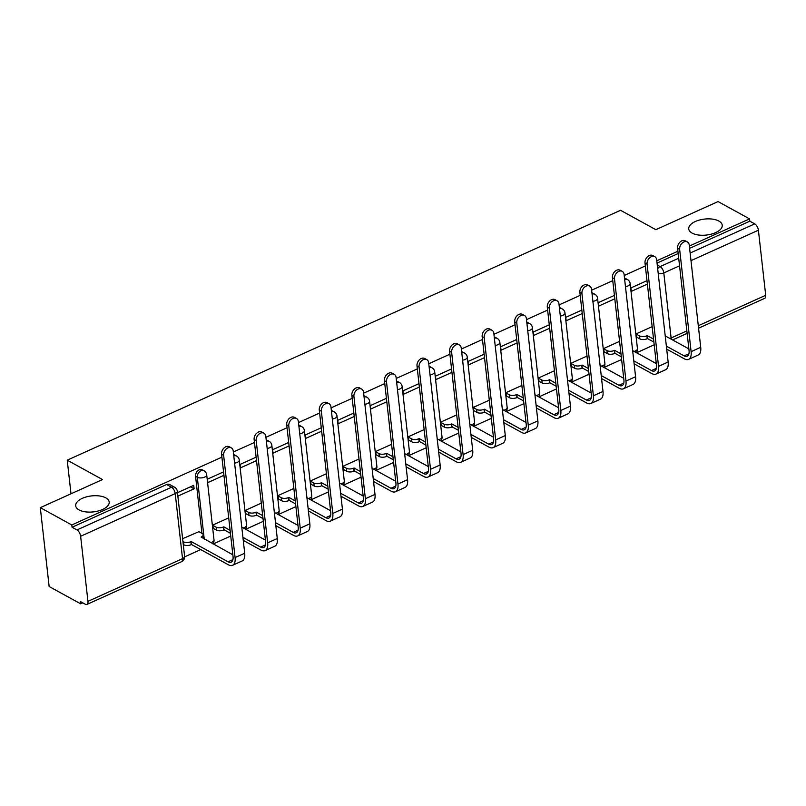 <?xml version="1.0" encoding="UTF-8"?>
<svg xmlns="http://www.w3.org/2000/svg" width="806" height="806" viewBox="0 0 806 806"><rect width="100%" height="100%" fill="white"/><g stroke="black" fill="none" stroke-linecap="round" stroke-linejoin="round"><path stroke-width="1.21" d="M105.808 497.876A16.845 8.04 173.6 0 1 109.193 502.027A16.845 8.04 173.6 0 1 98.211 510.994A16.845 8.04 173.6 0 1 79.089 509.936A16.845 8.04 173.6 0 1 75.704 505.785A16.845 8.04 173.6 0 1 86.685 496.818A16.845 8.04 173.6 0 1 105.808 497.876M718.841 221.035A16.845 8.04 173.6 0 1 722.226 225.186A16.845 8.04 173.6 0 1 711.245 234.153A16.845 8.04 173.6 0 1 692.112 233.105A16.845 8.04 173.6 0 1 688.737 228.944A16.845 8.04 173.6 0 1 699.709 219.978A16.845 8.04 173.6 0 1 718.841 221.035M202.266 469.817A5.269 3.829 118.8 0 0 199.213 469.827A5.269 3.829 118.8 0 0 195.556 476.316L197.299 477.273A5.269 3.829 -61.2 0 1 200.956 470.785A5.269 3.829 -61.2 0 1 204.009 470.764L202.266 469.817M233.79 455.964A5.269 3.829 -61.2 0 1 236.581 456.055L234.838 455.108A5.269 3.829 118.8 0 0 233.649 454.755M266.363 441.255A5.269 3.829 -61.2 0 1 269.154 441.345L267.411 440.398A5.269 3.829 118.8 0 0 266.222 440.046M298.935 426.545A5.269 3.829 -61.2 0 1 301.726 426.636L299.983 425.689A5.269 3.829 118.8 0 0 298.794 425.336M331.508 411.836A5.269 3.829 -61.2 0 1 334.299 411.926L332.556 410.979A5.269 3.829 118.8 0 0 331.367 410.627M364.08 397.126A5.269 3.829 -61.2 0 1 366.871 397.217L365.128 396.27A5.269 3.829 118.8 0 0 363.939 395.917M396.653 382.417A5.269 3.829 -61.2 0 1 399.444 382.507L397.701 381.56A5.269 3.829 118.8 0 0 396.512 381.208M429.225 367.707A5.269 3.829 -61.2 0 1 432.016 367.798L430.273 366.851A5.269 3.829 118.8 0 0 429.084 366.498M461.798 352.998A5.269 3.829 -61.2 0 1 464.588 353.088L462.846 352.141A5.269 3.829 118.8 0 0 461.657 351.789M494.37 338.288A5.269 3.829 -61.2 0 1 497.161 338.379L495.418 337.432A5.269 3.829 118.8 0 0 494.229 337.079M526.943 323.579A5.269 3.829 -61.2 0 1 529.733 323.669L527.99 322.722A5.269 3.829 118.8 0 0 526.802 322.37M559.515 308.869A5.269 3.829 -61.2 0 1 562.306 308.96L560.563 308.013A5.269 3.829 118.8 0 0 559.374 307.66M592.088 294.16A5.269 3.829 -61.2 0 1 594.878 294.25L593.135 293.303A5.269 3.829 118.8 0 0 591.947 292.951M624.66 279.45A5.269 3.829 -61.2 0 1 627.451 279.541L625.708 278.594A5.269 3.829 118.8 0 0 624.519 278.241M221.902 457.163L71.794 524.958L40.3 507.659L49.146 586.526L80.64 603.815L82.796 602.848M184.624 556.865L200.724 549.591M213.137 543.99L230.748 536.03M245.709 529.28L263.32 521.321M278.282 514.571L295.893 506.611M310.854 499.861L328.465 491.902M343.427 485.152L361.038 477.192M375.999 470.442L393.61 462.483M408.571 455.733L426.183 447.773M441.144 441.023L458.755 433.064M473.716 426.314L491.328 418.354M506.289 411.604L523.9 403.645M538.861 396.895L556.472 388.935M571.434 382.185L589.045 374.226M604.006 367.476L621.617 359.516M636.579 352.766L654.19 344.807M40.3 507.659L102.523 479.56L67.23 460.176L620.539 210.295L655.832 229.68L718.055 201.581L749.56 218.879L689.362 246.072M677.917 251.23L656.789 260.781M645.344 265.94L624.217 275.491M612.772 280.649L591.644 290.2M580.199 295.359L559.072 304.91M547.627 310.068L526.499 319.619M515.054 324.778L493.927 334.329M482.482 339.487L461.354 349.038M449.909 354.197L428.782 363.748M417.337 368.906L396.209 378.457M384.764 383.616L363.637 393.167M352.192 398.325L331.065 407.876M319.619 413.035L298.492 422.586M287.047 427.744L265.92 437.295M254.474 442.454L233.347 452.005M80.64 603.815L80.388 601.518L85.295 604.218A5.269 2.589 -114.3 0 0 86.947 604.419A5.269 2.589 -114.3 0 0 87.945 601.357L80.64 536.282A5.269 2.589 -114.3 0 0 76.963 529.945L171.547 487.237A5.269 3.829 -61.2 0 1 174.6 487.217L169.693 484.527A5.269 3.829 -61.2 0 0 166.641 484.537L171.547 487.237A5.269 2.589 -114.3 0 1 175.224 493.574L80.64 536.282M71.794 524.958L72.056 527.255L76.963 529.945M749.56 218.879L749.812 221.187L754.718 223.877A5.269 2.589 65.7 0 1 758.406 230.214L765.7 295.288A5.269 2.589 65.7 0 1 764.703 298.341L698.57 328.203M646.996 280.659L630.937 287.913L631.33 291.359L647.379 284.105M652.155 326.642L636.095 333.896L636.8 337.2M614.484 295.903L613.92 295.59M614.424 295.369L598.364 302.623L598.757 306.068L614.807 298.814M619.582 341.351L603.523 348.605L604.228 351.91M581.912 310.612L581.348 310.3M581.851 310.078L565.792 317.332L566.185 320.778L582.234 313.524M587.01 356.061L570.95 363.315L571.655 366.619M549.339 325.322L548.775 325.009M549.279 324.788L533.219 332.042L533.612 335.487L549.662 328.233M554.437 370.77L538.378 378.024L539.083 381.329M516.767 340.031L516.203 339.719M516.706 339.497L500.647 346.751L501.04 350.197L517.089 342.943M521.865 385.48L505.805 392.734L506.511 396.038M484.194 354.741L483.63 354.428M484.134 354.207L468.074 361.461L468.467 364.906L484.517 357.652M489.292 400.189L473.233 407.443L473.938 410.748M451.622 369.45L451.058 369.138M451.562 368.916L435.502 376.17L435.895 379.616L451.944 372.362M456.72 414.899L440.66 422.153L441.366 425.457M419.049 384.16L418.485 383.847M418.989 383.626L402.929 390.88L403.322 394.325L419.372 387.071M424.147 429.608L408.088 436.862L408.793 440.167M386.477 398.869L385.913 398.557M386.417 398.335L370.357 405.589L370.75 409.035L386.799 401.781M391.575 444.318L375.515 451.572L376.221 454.876M353.905 413.579L353.34 413.266M353.844 413.045L337.785 420.299L338.177 423.744L354.227 416.49M359.002 459.027L342.943 466.281L343.648 469.586M321.332 428.288L320.768 427.976M321.272 427.754L305.212 435.008L305.605 438.454L321.654 431.2M326.43 473.737L310.37 480.991L311.076 484.295M288.76 442.998L288.195 442.685M288.699 442.464L272.64 449.718L273.033 453.163L289.082 445.909M293.858 488.446L277.798 495.7L278.503 499.005M256.187 457.707L255.623 457.395M256.127 457.173L240.067 464.427L240.46 467.873L256.51 460.619M261.285 503.156L245.226 510.41L245.931 513.714M223.615 472.417L223.05 472.104M223.554 471.883L207.495 479.137L207.888 482.582L223.937 475.328M228.713 517.865L212.653 525.119L213.358 528.424M198.911 531.688L182.619 538.68M177.844 496.143L194.105 488.809L190.478 486.814M194.105 488.809L193.712 485.353L177.461 492.698M201.953 533.35L195.556 476.316M70.999 493.796L67.23 460.176M647.057 281.193L646.493 280.881M72.056 527.255L166.641 484.537M749.812 221.187L689.614 248.369M678.178 253.537L657.041 263.078M666.693 349.129L684.415 358.861A13.299 6.549 -114.3 0 0 688.586 359.365L698.197 355.023A13.299 6.549 -114.3 0 0 700.716 347.295L689.251 245.095A6.055 4.403 118.8 0 0 687.367 241.951A6.055 4.403 118.8 0 0 682.027 243.241A6.055 4.403 118.8 0 0 679.649 249.437L677.584 248.298A6.055 4.403 -61.2 0 1 679.972 242.112A6.055 4.403 -61.2 0 1 685.302 240.823L687.367 241.951M636.105 334.016L639.551 335.901A5.269 2.509 -6.4 0 0 646.896 335.759L647.54 338.601L653.888 342.087M677.584 248.298L689.049 350.509A9.874 4.866 65.7 0 1 687.175 356.242A9.874 4.866 65.7 0 1 684.082 355.869L666.361 346.137M653.555 339.104L647.208 335.618M688.868 348.887L665.212 335.89M647.54 338.601L647.228 338.742A5.269 2.509 173.6 0 1 639.883 338.893L639.551 335.901M636.448 336.999L639.883 338.893M688.586 359.365A13.299 6.549 -114.3 0 0 691.115 351.638L679.649 249.437M634.12 363.838L651.842 373.571A13.299 6.549 -114.3 0 0 656.013 374.075L665.625 369.732A13.299 6.549 -114.3 0 0 668.144 362.005L656.678 259.804A6.055 4.403 118.8 0 0 654.794 256.661A6.055 4.403 118.8 0 0 649.455 257.95A6.055 4.403 118.8 0 0 647.077 264.146L645.012 263.008A6.055 4.403 -61.2 0 1 647.399 256.822A6.055 4.403 -61.2 0 1 652.729 255.532L654.794 256.661M603.533 348.726L606.978 350.61A5.269 2.509 -6.4 0 0 614.323 350.469L614.968 353.31L621.315 356.796M645.012 263.008L656.477 365.219A9.874 4.866 65.7 0 1 654.603 370.951A9.874 4.866 65.7 0 1 651.51 370.579L633.788 360.846M620.983 353.814L614.635 350.328M656.296 363.597L632.639 350.6M614.968 353.31L614.656 353.451A5.269 2.509 173.6 0 1 607.311 353.602L606.978 350.61M603.875 351.708L607.311 353.602M656.013 374.075A13.299 6.549 -114.3 0 0 658.542 366.347L647.077 264.146M601.548 378.548L619.27 388.28A13.299 6.549 -114.3 0 0 623.441 388.784L633.053 384.442A13.299 6.549 -114.3 0 0 635.571 376.714L624.106 274.514A6.055 4.403 118.8 0 0 622.222 271.37A6.055 4.403 118.8 0 0 616.882 272.66A6.055 4.403 118.8 0 0 614.504 278.856L612.439 277.717A6.055 4.403 -61.2 0 1 614.827 271.531A6.055 4.403 -61.2 0 1 620.157 270.242L622.222 271.37M570.96 363.435L574.406 365.32A5.269 2.509 -6.4 0 0 581.751 365.178L582.395 368.02L588.743 371.506M612.439 277.717L623.904 379.928A9.874 4.866 65.7 0 1 622.03 385.661A9.874 4.866 65.7 0 1 618.937 385.288L601.216 375.556M588.41 368.523L582.063 365.037M623.723 378.306L600.067 365.309M582.395 368.02L582.083 368.161A5.269 2.509 173.6 0 1 574.738 368.312L574.406 365.32M571.303 366.418L574.738 368.312M623.441 388.784A13.299 6.549 -114.3 0 0 625.97 381.057L614.504 278.856M568.976 393.257L586.697 402.99A13.299 6.549 -114.3 0 0 590.869 403.494L600.48 399.151A13.299 6.549 -114.3 0 0 602.999 391.424L591.533 289.223A6.055 4.403 118.8 0 0 589.649 286.08A6.055 4.403 118.8 0 0 584.31 287.369A6.055 4.403 118.8 0 0 581.932 293.565L579.867 292.427A6.055 4.403 -61.2 0 1 582.254 286.241A6.055 4.403 -61.2 0 1 587.584 284.951L589.649 286.08M538.388 378.145L541.833 380.029A5.269 2.509 -6.4 0 0 549.178 379.888L549.823 382.729L556.17 386.215M579.867 292.427L591.332 394.638A9.874 4.866 65.7 0 1 589.458 400.37A9.874 4.866 65.7 0 1 586.365 399.998L568.643 390.265M555.838 383.233L549.49 379.747M591.151 393.016L567.495 380.019M549.823 382.729L549.511 382.87A5.269 2.509 173.6 0 1 542.166 383.021L541.833 380.029M538.73 381.127L542.166 383.021M590.869 403.494A13.299 6.549 -114.3 0 0 593.397 395.766L581.932 293.565M536.403 407.967L554.125 417.699A13.299 6.549 -114.3 0 0 558.296 418.203L567.908 413.861A13.299 6.549 -114.3 0 0 570.426 406.133L558.961 303.933A6.055 4.403 118.8 0 0 557.077 300.789A6.055 4.403 118.8 0 0 551.737 302.079A6.055 4.403 118.8 0 0 549.36 308.275L547.294 307.136A6.055 4.403 -61.2 0 1 549.682 300.95A6.055 4.403 -61.2 0 1 555.012 299.661L557.077 300.789M505.815 392.854L509.261 394.739A5.269 2.509 -6.4 0 0 516.606 394.597L517.25 397.439L523.598 400.925M547.294 307.136L558.76 409.347A9.874 4.866 65.7 0 1 556.886 415.08A9.874 4.866 65.7 0 1 553.793 414.707L536.071 404.975M523.265 397.942L516.918 394.456M558.578 407.725L534.922 394.728M517.25 397.439L516.938 397.58A5.269 2.509 173.6 0 1 509.594 397.731L509.261 394.739M506.158 395.837L509.594 397.731M558.296 418.203A13.299 6.549 -114.3 0 0 560.825 410.476L549.36 308.275M503.831 422.676L521.553 432.409A13.299 6.549 -114.3 0 0 525.724 432.913L535.335 428.57A13.299 6.549 -114.3 0 0 537.854 420.843L526.389 318.642A6.055 4.403 118.8 0 0 524.505 315.499A6.055 4.403 118.8 0 0 519.165 316.788A6.055 4.403 118.8 0 0 516.787 322.984L514.722 321.846A6.055 4.403 -61.2 0 1 517.109 315.66A6.055 4.403 -61.2 0 1 522.439 314.37L524.505 315.499M473.243 407.564L476.689 409.448A5.269 2.509 -6.4 0 0 484.033 409.307L484.678 412.148L491.025 415.634M514.722 321.846L526.187 424.057A9.874 4.866 65.7 0 1 524.313 429.789A9.874 4.866 65.7 0 1 521.22 429.417L503.498 419.684M490.693 412.652L484.346 409.166M526.006 422.435L502.35 409.438M484.678 412.148L484.366 412.289A5.269 2.509 173.6 0 1 477.021 412.44L476.689 409.448M473.585 410.546L477.021 412.44M525.724 432.913A13.299 6.549 -114.3 0 0 528.252 425.185L516.787 322.984M471.258 437.386L488.98 447.118A13.299 6.549 -114.3 0 0 493.151 447.622L502.763 443.28A13.299 6.549 -114.3 0 0 505.281 435.552L493.816 333.352A6.055 4.403 118.8 0 0 491.932 330.218A6.055 4.403 118.8 0 0 486.592 331.498A6.055 4.403 118.8 0 0 484.215 337.694L482.149 336.555A6.055 4.403 -61.2 0 1 484.537 330.369A6.055 4.403 -61.2 0 1 489.867 329.08L491.932 330.218M440.67 422.273L444.116 424.158A5.269 2.509 -6.4 0 0 451.461 424.016L452.106 426.858L458.453 430.344M482.149 336.555L493.615 438.766A9.874 4.866 65.7 0 1 491.741 444.499A9.874 4.866 65.7 0 1 488.648 444.126L470.926 434.394M458.12 427.361L451.773 423.875M493.433 437.144L469.777 424.147M452.106 426.858L451.793 426.999A5.269 2.509 173.6 0 1 444.449 427.15L444.116 424.158M441.013 425.256L444.449 427.15M493.151 447.622A13.299 6.549 -114.3 0 0 495.68 439.895L484.215 337.694M438.686 452.095L456.408 461.828A13.299 6.549 -114.3 0 0 460.579 462.332L470.19 457.989A13.299 6.549 -114.3 0 0 472.709 450.262L461.244 348.061A6.055 4.403 118.8 0 0 459.36 344.928A6.055 4.403 118.8 0 0 454.02 346.207A6.055 4.403 118.8 0 0 451.642 352.403L449.577 351.265A6.055 4.403 -61.2 0 1 451.965 345.079A6.055 4.403 -61.2 0 1 457.294 343.789L459.36 344.928M408.098 436.983L411.544 438.867A5.269 2.509 -6.4 0 0 418.888 438.726L419.533 441.567L425.88 445.053M449.577 351.265L461.042 453.476A9.874 4.866 65.7 0 1 459.168 459.208A9.874 4.866 65.7 0 1 456.075 458.836L438.353 449.103M425.548 442.071L419.201 438.585M460.861 451.854L437.205 438.857M419.533 441.567L419.221 441.708A5.269 2.509 173.6 0 1 411.876 441.859L411.544 438.867M408.44 439.965L411.876 441.859M460.579 462.332A13.299 6.549 -114.3 0 0 463.107 454.604L451.642 352.403M406.113 466.805L423.835 476.537A13.299 6.549 -114.3 0 0 428.006 477.041L437.618 472.699A13.299 6.549 -114.3 0 0 440.136 464.971L428.671 362.771A6.055 4.403 118.8 0 0 426.787 359.637A6.055 4.403 118.8 0 0 421.447 360.917A6.055 4.403 118.8 0 0 419.07 367.113L417.004 365.974A6.055 4.403 -61.2 0 1 419.392 359.788A6.055 4.403 -61.2 0 1 424.722 358.499L426.787 359.637M375.525 451.692L378.971 453.577A5.269 2.509 -6.4 0 0 386.316 453.435L386.961 456.277L393.308 459.763M417.004 365.974L428.47 468.185A9.874 4.866 65.7 0 1 426.596 473.918A9.874 4.866 65.7 0 1 423.503 473.545L405.781 463.813M392.975 456.78L386.628 453.294M428.288 466.563L404.632 453.566M386.961 456.277L386.648 456.418A5.269 2.509 173.6 0 1 379.304 456.569L378.971 453.577M375.868 454.675L379.304 456.569M428.006 477.041A13.299 6.549 -114.3 0 0 430.525 469.314L419.07 367.113M373.541 481.514L391.263 491.247A13.299 6.549 -114.3 0 0 395.434 491.751L405.045 487.408A13.299 6.549 -114.3 0 0 407.564 479.681L396.099 377.48A6.055 4.403 118.8 0 0 394.215 374.347A6.055 4.403 118.8 0 0 388.875 375.626A6.055 4.403 118.8 0 0 386.497 381.822L384.432 380.684A6.055 4.403 -61.2 0 1 386.82 374.498A6.055 4.403 -61.2 0 1 392.149 373.208L394.215 374.347M342.953 466.402L346.399 468.286A5.269 2.509 -6.4 0 0 353.743 468.145L354.388 470.986L360.735 474.472M384.432 380.684L395.897 482.895A9.874 4.866 65.7 0 1 394.023 488.627A9.874 4.866 65.7 0 1 390.93 488.255L373.208 478.522M360.403 471.49L354.056 468.004M395.716 481.273L372.06 468.276M354.388 470.986L354.076 471.127A5.269 2.509 173.6 0 1 346.731 471.278L346.399 468.286M343.296 469.384L346.731 471.278M395.434 491.751A13.299 6.549 -114.3 0 0 397.952 484.023L386.497 381.822M340.968 496.224L358.69 505.956A13.299 6.549 -114.3 0 0 362.861 506.46L372.473 502.118A13.299 6.549 -114.3 0 0 374.992 494.39L363.526 392.19A6.055 4.403 118.8 0 0 361.642 389.056A6.055 4.403 118.8 0 0 356.302 390.336A6.055 4.403 118.8 0 0 353.925 396.532L351.859 395.393A6.055 4.403 -61.2 0 1 354.247 389.207A6.055 4.403 -61.2 0 1 359.577 387.918L361.642 389.056M310.381 481.111L313.826 482.995A5.269 2.509 -6.4 0 0 321.171 482.854L321.816 485.696L328.163 489.182M351.859 395.393L363.325 497.604A9.874 4.866 65.7 0 1 361.451 503.337A9.874 4.866 65.7 0 1 358.358 502.964L340.636 493.232M327.83 486.199L321.483 482.713M363.143 495.982L339.487 482.985M321.816 485.696L321.503 485.837A5.269 2.509 173.6 0 1 314.159 485.988L313.826 482.995M310.723 484.094L314.159 485.988M362.861 506.46A13.299 6.549 -114.3 0 0 365.38 498.733L353.925 396.532M308.396 510.933L326.118 520.666A13.299 6.549 -114.3 0 0 330.289 521.17L339.9 516.827A13.299 6.549 -114.3 0 0 342.419 509.1L330.954 406.899A6.055 4.403 118.8 0 0 329.07 403.766A6.055 4.403 118.8 0 0 323.73 405.045A6.055 4.403 118.8 0 0 321.352 411.241L319.287 410.103A6.055 4.403 -61.2 0 1 321.675 403.917A6.055 4.403 -61.2 0 1 327.004 402.627L329.07 403.766M277.808 495.821L281.254 497.705A5.269 2.509 -6.4 0 0 288.598 497.564L289.243 500.405L295.59 503.891M319.287 410.103L330.752 512.314A9.874 4.866 65.7 0 1 328.878 518.046A9.874 4.866 65.7 0 1 325.785 517.674L308.063 507.941M295.258 500.909L288.911 497.423M330.571 510.692L306.915 497.695M289.243 500.405L288.931 500.546A5.269 2.509 173.6 0 1 281.586 500.697L281.254 497.705M278.151 498.803L281.586 500.697M330.289 521.17A13.299 6.549 -114.3 0 0 332.807 513.442L321.352 411.241M275.823 525.643L293.545 535.375A13.299 6.549 -114.3 0 0 297.716 535.879L307.328 531.537A13.299 6.549 -114.3 0 0 309.847 523.809L298.381 421.609A6.055 4.403 118.8 0 0 296.497 418.475A6.055 4.403 118.8 0 0 291.157 419.755A6.055 4.403 118.8 0 0 288.78 425.951L286.714 424.812A6.055 4.403 -61.2 0 1 289.102 418.626A6.055 4.403 -61.2 0 1 294.432 417.337L296.497 418.475M245.236 510.53L248.681 512.415A5.269 2.509 -6.4 0 0 256.026 512.273L256.671 515.115L263.018 518.601M286.714 424.812L298.18 527.023A9.874 4.866 65.7 0 1 296.306 532.756A9.874 4.866 65.7 0 1 293.213 532.383L275.491 522.651M262.685 515.618L256.338 512.132M297.998 525.401L274.342 512.404M256.671 515.115L256.358 515.256A5.269 2.509 173.6 0 1 249.014 515.407L248.681 512.415M245.578 513.523L249.014 515.407M297.716 535.879A13.299 6.549 -114.3 0 0 300.235 528.152L288.78 425.951M243.251 540.352L260.973 550.085A13.299 6.549 -114.3 0 0 265.144 550.589L274.755 546.246A13.299 6.549 -114.3 0 0 277.274 538.519L265.809 436.318A6.055 4.403 118.8 0 0 263.925 433.185A6.055 4.403 118.8 0 0 258.585 434.464A6.055 4.403 118.8 0 0 256.207 440.66L254.142 439.522A6.055 4.403 -61.2 0 1 256.53 433.336A6.055 4.403 -61.2 0 1 261.859 432.046L263.925 433.185M212.663 525.24L216.109 527.124A5.269 2.509 -6.4 0 0 223.453 526.983L224.098 529.824L230.445 533.31M254.142 439.522L265.607 541.733A9.874 4.866 65.7 0 1 263.733 547.465A9.874 4.866 65.7 0 1 260.64 547.093L242.918 537.36M230.113 530.328L223.766 526.842M265.426 540.111L241.77 527.114M224.098 529.824L223.786 529.965A5.269 2.509 173.6 0 1 216.441 530.116L216.109 527.124M213.006 528.232L216.441 530.116M265.144 550.589A13.299 6.549 -114.3 0 0 267.663 542.861L256.207 440.66M182.932 541.511L183.536 541.833A5.269 2.509 -6.4 0 0 190.881 541.692L191.526 544.534L228.4 564.794A13.299 6.549 -114.3 0 0 232.571 565.298L242.183 560.956A13.299 6.549 -114.3 0 0 244.702 553.228L233.236 451.028A6.055 4.403 118.8 0 0 231.352 447.894A6.055 4.403 118.8 0 0 226.012 449.174A6.055 4.403 118.8 0 0 223.635 455.37L221.569 454.231A6.055 4.403 -61.2 0 1 223.957 448.045A6.055 4.403 -61.2 0 1 229.287 446.756L231.352 447.894M232.853 554.82L201.107 537.068A5.269 2.509 -6.4 0 0 203.172 534.741A5.269 2.509 -6.4 0 0 202.115 533.441L198.558 531.486M221.569 454.231L233.035 556.442A9.874 4.866 65.7 0 1 231.161 562.175A9.874 4.866 65.7 0 1 228.068 561.802L191.193 541.551M203.172 534.741L203.515 537.733A5.269 2.509 173.6 0 1 203.314 538.589M191.526 544.534L191.213 544.675A5.269 2.509 173.6 0 1 183.869 544.826L183.536 541.833M183.264 544.493L183.869 544.826M232.571 565.298A13.299 6.549 -114.3 0 0 235.09 557.571L223.635 455.37M87.945 601.357L182.529 558.639L175.224 493.574A5.269 2.509 -6.4 0 0 177.3 491.247A5.269 5.269 0 0 0 174.6 487.217M679.549 265.819L663.812 272.932L671.116 337.996L686.853 330.893M698.298 325.725L765.7 295.288M758.406 230.214L690.994 260.65M204.23 539.093L197.299 477.273A5.269 2.509 -6.4 0 0 204.633 477.122A5.269 2.509 173.6 0 0 206.699 474.794A5.269 5.269 0 0 0 204.009 470.764M634.12 351.416A5.269 2.509 -6.4 0 0 635.38 350.973A5.269 2.509 -6.4 0 0 637.445 348.645A5.269 5.269 0 0 1 636.266 352.595M625.466 286.624A5.269 2.509 -6.4 0 0 628.076 285.898A5.269 2.509 173.6 0 0 630.141 283.571A5.269 5.269 0 0 0 627.451 279.541M601.548 366.125A5.269 2.509 -6.4 0 0 602.807 365.682A5.269 2.509 -6.4 0 0 604.873 363.355A5.269 5.269 0 0 1 603.694 367.304M592.894 301.333A5.269 2.509 -6.4 0 0 595.503 300.608A5.269 2.509 173.6 0 0 597.568 298.28A5.269 5.269 0 0 0 594.878 294.25M568.976 380.835A5.269 2.509 -6.4 0 0 570.235 380.392A5.269 2.509 -6.4 0 0 572.3 378.064A5.269 5.269 0 0 1 571.122 382.014M560.321 316.043A5.269 2.509 -6.4 0 0 562.931 315.317A5.269 2.509 173.6 0 0 564.996 312.99A5.269 5.269 0 0 0 562.306 308.96M536.403 395.545A5.269 2.509 -6.4 0 0 537.662 395.101A5.269 2.509 -6.4 0 0 539.728 392.774A5.269 5.269 0 0 1 538.549 396.723M527.749 330.752A5.269 2.509 -6.4 0 0 530.358 330.027A5.269 2.509 173.6 0 0 532.423 327.699A5.269 5.269 0 0 0 529.733 323.669M503.831 410.254A5.269 2.509 -6.4 0 0 505.09 409.811A5.269 2.509 -6.4 0 0 507.155 407.483A5.269 5.269 0 0 1 505.977 411.433M495.176 345.462A5.269 2.509 -6.4 0 0 497.786 344.736A5.269 2.509 173.6 0 0 499.851 342.409A5.269 5.269 0 0 0 497.161 338.379M471.258 424.964A5.269 2.509 -6.4 0 0 472.518 424.52A5.269 2.509 -6.4 0 0 474.583 422.193A5.269 5.269 0 0 1 473.404 426.142M462.604 360.171A5.269 2.509 -6.4 0 0 465.213 359.446A5.269 2.509 173.6 0 0 467.279 357.118A5.269 5.269 0 0 0 464.588 353.088M438.686 439.673A5.269 2.509 -6.4 0 0 439.945 439.23A5.269 2.509 -6.4 0 0 442.01 436.902A5.269 5.269 0 0 1 440.832 440.852M430.031 374.881A5.269 2.509 -6.4 0 0 432.641 374.155A5.269 2.509 173.6 0 0 434.706 371.828A5.269 5.269 0 0 0 432.016 367.798M406.113 454.383A5.269 2.509 -6.4 0 0 407.373 453.939A5.269 2.509 -6.4 0 0 409.438 451.612A5.269 5.269 0 0 1 408.259 455.561M397.459 389.59A5.269 2.509 -6.4 0 0 400.068 388.865A5.269 2.509 173.6 0 0 402.134 386.537A5.269 5.269 0 0 0 399.444 382.507M373.541 469.092A5.269 2.509 -6.4 0 0 374.8 468.649A5.269 2.509 -6.4 0 0 376.865 466.321A5.269 5.269 0 0 1 375.687 470.271M364.886 404.3A5.269 2.509 -6.4 0 0 367.496 403.574A5.269 2.509 173.6 0 0 369.561 401.247A5.269 5.269 0 0 0 366.871 397.217M340.968 483.802A5.269 2.509 -6.4 0 0 342.228 483.358A5.269 2.509 -6.4 0 0 344.293 481.031A5.269 5.269 0 0 1 343.114 484.98M332.314 419.009A5.269 2.509 -6.4 0 0 334.923 418.284A5.269 2.509 173.6 0 0 336.989 415.956A5.269 5.269 0 0 0 334.299 411.926M308.396 498.511A5.269 2.509 -6.4 0 0 309.655 498.068A5.269 2.509 -6.4 0 0 311.721 495.74A5.269 5.269 0 0 1 310.542 499.69M299.741 433.719A5.269 2.509 -6.4 0 0 302.351 432.993A5.269 2.509 173.6 0 0 304.416 430.666A5.269 5.269 0 0 0 301.726 426.636M275.823 513.221A5.269 2.509 -6.4 0 0 277.083 512.777A5.269 2.509 -6.4 0 0 279.148 510.45A5.269 5.269 0 0 1 277.969 514.399M267.169 448.428A5.269 2.509 -6.4 0 0 269.778 447.703A5.269 2.509 173.6 0 0 271.844 445.375A5.269 5.269 0 0 0 269.154 441.345M243.251 527.93A5.269 2.509 -6.4 0 0 244.51 527.487A5.269 2.509 -6.4 0 0 246.576 525.159A5.269 5.269 0 0 1 245.397 529.109M234.596 463.138A5.269 2.509 -6.4 0 0 237.206 462.412A5.269 2.509 173.6 0 0 239.271 460.085A5.269 5.269 0 0 0 236.581 456.055M210.678 542.64A5.269 2.509 -6.4 0 0 211.938 542.196A5.269 2.509 -6.4 0 0 214.003 539.869A5.269 5.269 0 0 1 212.824 543.818M657.676 268.72A5.269 3.829 -61.2 0 1 660.134 266.595L678.702 258.202M657.263 265.013L660.134 266.595A5.269 2.589 -114.3 0 1 663.812 272.932A5.269 2.509 173.6 0 1 658.23 273.637M690.138 253.044L754.718 223.877M184.594 556.311A5.269 2.509 -6.4 0 1 182.529 558.639A5.269 2.589 65.7 0 1 181.531 561.701A5.269 5.269 0 0 0 184.594 556.311L177.3 491.247M671.136 339.145A5.269 2.589 65.7 0 0 671.116 337.996A5.269 2.509 173.6 0 1 669.857 338.449M684.082 355.869L688.949 353.673M647.228 338.742L646.896 335.759M691.115 351.638L700.716 347.295M651.51 370.579L656.376 368.382M614.656 353.451L614.323 350.469M658.542 366.347L668.144 362.005M618.937 385.288L623.804 383.092M582.083 368.161L581.751 365.178M625.97 381.057L635.571 376.714M586.365 399.998L591.231 397.801M549.511 382.87L549.178 379.888M593.397 395.766L602.999 391.424M553.793 414.707L558.659 412.511M516.938 397.58L516.606 394.597M560.825 410.476L570.426 406.133M521.22 429.417L526.086 427.22M484.366 412.289L484.033 409.307M528.252 425.185L537.854 420.843M488.648 444.126L493.514 441.93M451.793 426.999L451.461 424.016M495.68 439.895L505.281 435.552M456.075 458.836L460.941 456.639M419.221 441.708L418.888 438.726M463.107 454.604L472.709 450.262M423.503 473.545L428.369 471.349M386.648 456.418L386.316 453.435M430.525 469.314L440.136 464.971M390.93 488.255L395.796 486.058M354.076 471.127L353.743 468.145M397.952 484.023L407.564 479.681M358.358 502.964L363.224 500.768M321.503 485.837L321.171 482.854M365.38 498.733L374.992 494.39M325.785 517.674L330.651 515.477M288.931 500.546L288.598 497.564M332.807 513.442L342.419 509.1M293.213 532.383L298.079 530.187M256.358 515.256L256.026 512.273M300.235 528.152L309.847 523.809M260.64 547.093L265.506 544.896M223.786 529.965L223.453 526.983M267.663 542.861L277.274 538.519M228.068 561.802L232.934 559.606M191.213 544.675L190.881 541.692M235.09 557.571L244.702 553.228M630.141 283.571L637.445 348.645M597.568 298.28L604.873 363.355M564.996 312.99L572.3 378.064M532.423 327.699L539.728 392.774M499.851 342.409L507.155 407.483M467.279 357.118L474.583 422.193M434.706 371.828L442.01 436.902M402.134 386.537L409.438 451.612M369.561 401.247L376.865 466.321M336.989 415.956L344.293 481.031M304.416 430.666L311.721 495.74M271.844 445.375L279.148 510.45M239.271 460.085L246.576 525.159M206.699 474.794L214.003 539.869M86.947 604.419L181.531 561.701M672.587 339.941L687.135 333.372"/></g></svg>
